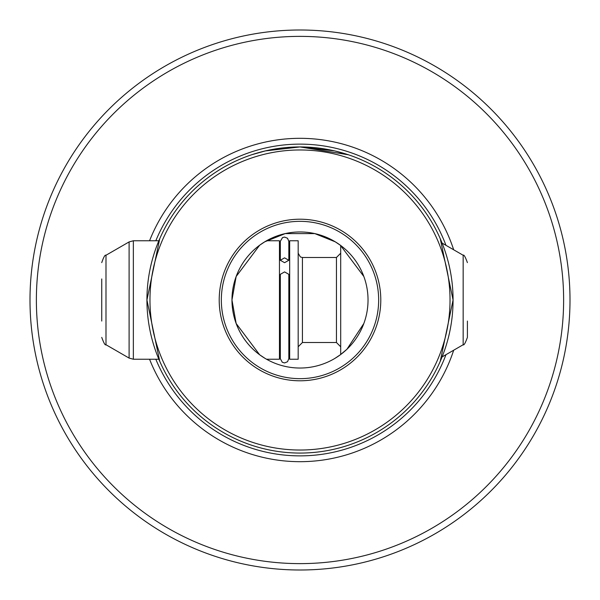 <?xml version="1.0" encoding="UTF-8"?>
<svg xmlns="http://www.w3.org/2000/svg" width="600" height="600" viewBox="0 0 600 600"><rect width="100%" height="100%" fill="white"/><g stroke="black" fill="none" stroke-linecap="round" stroke-linejoin="round"><path stroke-width="0.9" d="M265.32 150.907L300 146.933A153.067 153.067 0 0 1 453.067 300L440.257 238.688L442.103 243.097L463.155 255.255L463.155 344.745L442.103 356.903L440.257 361.312L453.067 300A153.067 153.067 0 0 1 300 453.067A153.067 153.067 0 0 1 146.933 300A153.067 153.067 0 0 1 300 146.933L265.447 150.877L251.58 154.785L259.147 152.483M158.85 240.772L159.743 238.688L146.933 300L159.743 361.312L158.85 359.228L133.35 359.228L133.35 240.772L158.85 240.772M453.683 350.212A161.678 161.678 0 0 1 149.558 359.228M363.847 276.51L340.365 245.235L335.19 241.778L340.695 245.483L340.695 354.517L335.115 358.267L340.358 354.765L346.913 349.267L363.847 323.49M264.81 241.778L259.642 245.235L236.153 276.51L231.968 300A68.032 68.032 0 0 1 300 231.968A68.032 68.032 0 0 1 368.032 300A68.032 68.032 0 0 1 300 368.032A68.032 68.032 0 0 1 231.968 300L236.153 323.483L259.635 354.765L264.885 358.267M348.42 154.785L300 146.933L334.553 150.877L348.42 154.785M335.288 241.837L314.798 233.595L285.202 233.595L264.712 241.837L285.202 233.595L314.798 233.595L335.288 241.837M450.03 300A150.03 150.03 0 0 0 300 149.97A150.03 150.03 0 0 0 149.97 300A150.03 150.03 0 0 0 300 450.03A150.03 150.03 0 0 0 450.03 300M219.21 300A80.79 80.79 0 0 0 300 380.79A80.79 80.79 0 0 0 380.79 300A80.79 80.79 0 0 0 300 219.21A80.79 80.79 0 0 0 219.21 300M378.66 300A78.66 78.66 0 0 1 300 378.66A78.66 78.66 0 0 1 221.34 300A78.66 78.66 0 0 1 300 221.34A78.66 78.66 0 0 1 378.66 300M30 300A270 270 0 0 1 300 30A270 270 0 0 1 570 300A270 270 0 0 1 300 570A270 270 0 0 1 30 300M36.375 300A263.625 263.625 0 0 1 300 36.375A263.625 263.625 0 0 1 563.625 300A263.625 263.625 0 0 1 300 563.625A263.625 263.625 0 0 1 36.375 300M453.683 249.788A161.678 161.678 0 0 0 149.558 240.772M284.572 262.695L288.825 260.272L284.572 257.85L280.32 260.272L284.572 262.695M284.572 271.905L288.825 274.327L288.825 358.68L287.528 361.733L284.572 362.933L282.293 362.265L280.32 358.68L280.32 274.327L284.572 271.905M467.408 321.053L467.408 337.38C465.293 343.178 463.875 345.63 463.155 344.745M289.673 266.64L289.673 359.228L298.178 359.228L298.178 240.772L289.673 240.772L289.673 266.64M266.535 240.772L279.465 240.772L279.465 359.228L266.535 359.228M101.738 278.947L101.738 321.053M445.972 354.668A155.873 155.873 0 0 1 155.82 359.228M155.82 240.772A155.873 155.873 0 0 1 445.972 245.333M336.442 342.517L302.43 342.517L302.43 257.483L336.442 257.483L336.442 342.517L340.695 346.77M129.097 358.087L105.99 344.745L105.99 255.255L129.097 241.913L129.097 358.087L133.35 359.228M280.32 260.272L280.32 241.32L282.517 237.6L284.572 237.067L287.528 238.267L288.825 241.32L288.825 260.272M289.673 354.847L288.825 352.028L288.825 358.68M288.825 247.972L289.673 245.153M336.442 257.483L340.695 253.23M302.43 257.483L300.405 256.972L298.178 253.23M280.32 247.972L279.465 245.153M105.99 344.745C105.262 345.63 103.845 343.178 101.738 337.38M105.99 255.255C105.097 254.528 103.68 256.987 101.738 262.62M129.097 241.913L133.35 240.772M280.32 352.028L279.465 354.847M302.43 342.517L298.178 346.77M463.155 255.255C463.875 254.37 465.293 256.822 467.408 262.62"/></g></svg>
